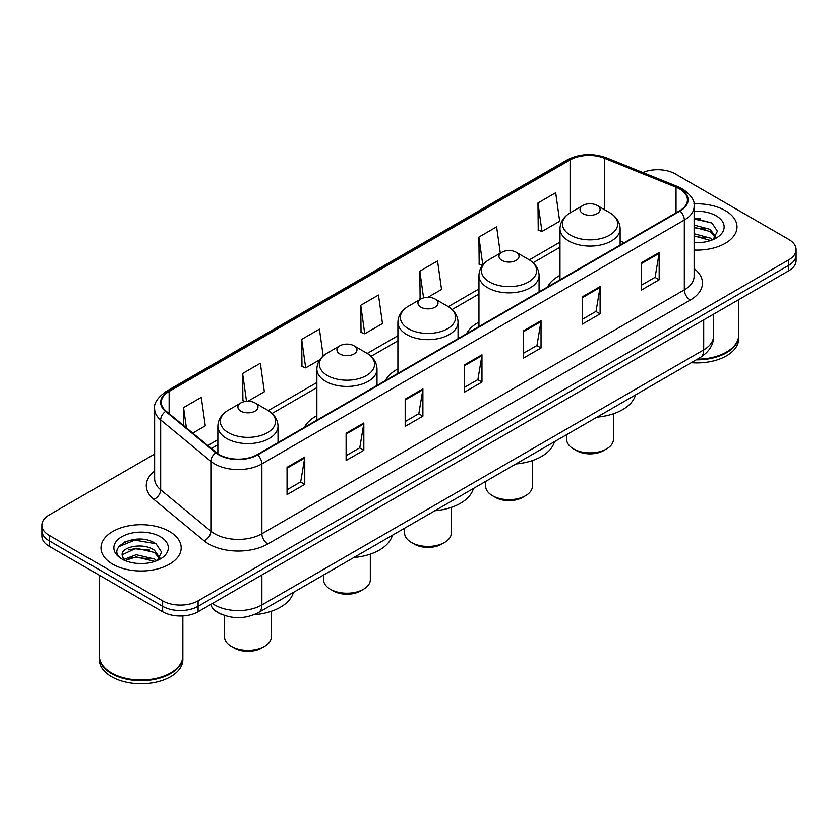 <?xml version="1.0" encoding="UTF-8"?>
<svg xmlns="http://www.w3.org/2000/svg" width="838" height="838" viewBox="0 0 838 838"><rect width="100%" height="100%" fill="white"/><g stroke="black" fill="none" stroke-linecap="round" stroke-linejoin="round"><path stroke-width="1.26" d="M316.869 415.7A44.278 25.559 0 0 0 304.404 427.37M397.903 368.909A44.278 25.559 0 0 0 385.438 380.578M478.948 322.127A44.278 25.559 0 0 0 466.483 333.796M559.983 275.335A44.278 25.559 0 0 0 547.528 287.005M222.143 614.61A25.056 14.466 180 0 1 215.083 610.703L213.941 609.75A16.708 11.177 129.5 0 1 211.029 604.313M144.429 539.567A33.415 19.295 0 0 0 124.872 541.893M700.254 218.666A33.415 19.295 0 0 0 694.115 218.634M154.632 454.091L49.243 514.941A25.056 14.466 0 0 0 41.9 525.175L41.9 536.079A25.056 14.466 0 0 0 49.243 546.313L162.645 611.792A25.056 14.466 0 0 0 198.093 611.792L788.757 270.768A25.056 14.466 0 0 0 796.1 260.534L796.1 255.077A25.056 14.466 0 0 1 788.757 265.311A25.056 14.466 0 0 0 796.1 255.077L796.1 249.63A25.056 14.466 0 0 0 788.757 239.396L675.355 173.916A25.056 14.466 0 0 0 642.819 172.481M41.9 525.175A25.056 14.466 0 0 0 49.243 535.398L162.645 600.877A25.056 14.466 0 0 0 198.093 600.877L198.093 606.335L788.757 265.311L198.093 606.335A25.056 14.466 0 0 1 162.645 606.335A25.056 14.466 0 0 0 198.093 606.335L198.093 611.792M49.243 535.398L49.243 540.856L162.645 606.335L49.243 540.856A25.056 14.466 0 0 1 41.9 530.622A25.056 14.466 0 0 0 49.243 540.856L49.243 546.313M725.268 210.579A40.098 23.15 0 0 0 693.927 203.864A40.098 23.15 0 0 1 725.268 210.579A40.098 23.15 0 0 1 737.011 226.951A40.098 23.15 0 0 0 725.268 210.579M169.444 531.481A40.098 23.15 0 0 0 125.742 526.463A40.098 23.15 0 0 0 100.989 547.853A40.098 23.15 0 0 0 112.732 564.215A40.098 23.15 0 0 0 156.434 569.232A40.098 23.15 0 0 0 181.186 547.853A40.098 23.15 0 0 0 169.444 531.481A40.098 23.15 0 0 0 125.742 526.463A40.098 23.15 0 0 0 100.989 547.853A40.098 23.15 0 0 0 112.732 564.215A40.098 23.15 0 0 0 156.434 569.232A40.098 23.15 0 0 0 181.186 547.853A40.098 23.15 0 0 0 169.444 531.481M679.608 188.927A26.732 15.43 180 0 1 687.432 199.832A26.732 15.43 180 0 1 679.608 210.747L257.161 454.646A26.732 15.43 180 0 1 216.361 452.583L166.154 411.186A26.732 15.43 180 0 1 161.315 402.334A26.732 15.43 180 0 1 169.14 391.419L570.091 159.932A26.732 15.43 180 0 1 604.334 158.204L676.036 187.188A26.732 15.43 180 0 1 679.608 188.927M680.079 188.644A27.403 15.817 0 0 0 676.423 186.874L604.711 157.89A27.403 15.817 0 0 0 569.62 159.66L168.668 391.147A27.403 15.817 0 0 0 165.599 411.406L215.806 452.803A27.403 15.817 0 0 0 257.633 454.919L680.079 211.019A27.403 15.817 0 0 0 680.079 188.644M287.046 467.332L287.046 494.619L304.76 484.385L304.76 457.098L287.046 467.332M287.046 489.769L300.695 481.892L304.697 458.009A6.683 3.855 -120 0 0 304.76 457.098M300.57 481.965L304.76 484.385M346.115 433.236L346.115 460.512L363.828 450.278L363.828 423.001L346.115 433.236M346.115 455.673L359.764 447.796L363.755 423.902A6.683 3.855 -120 0 0 363.828 423.001M359.638 447.859L363.828 450.278M405.183 399.129L405.183 426.406L422.897 416.182L422.897 388.895L405.183 399.129M405.183 421.566L418.822 413.689L422.823 389.806A6.683 3.855 -120 0 0 422.897 388.895M418.707 413.763L422.897 416.182M641.447 262.723L641.447 290L659.171 279.777L659.171 252.489L641.447 262.723M641.447 285.161L655.096 277.284L659.097 253.401A6.683 3.855 -120 0 0 659.171 252.489M654.97 277.347L659.171 279.777M582.379 296.82L582.379 324.107L600.102 313.873L600.102 286.596L582.379 296.82M582.379 319.268L596.028 311.38L600.029 287.497A6.683 3.855 -120 0 0 600.102 286.596M595.912 311.453L600.102 313.873M523.31 330.926L523.31 358.203L541.034 347.98L541.034 320.692L523.31 330.926M523.31 353.364L536.959 345.486L540.96 321.603A6.683 3.855 -120 0 0 541.034 320.692M536.844 345.56L541.034 347.98M464.242 365.022L464.242 392.31L481.965 382.076L481.965 354.799L464.242 365.022M464.242 387.47L477.89 379.593L481.892 355.7A6.683 3.855 -120 0 0 481.965 354.799M477.775 379.656L481.965 382.076M694.115 250.038A40.098 23.15 0 0 0 737.011 226.951A40.098 23.15 0 0 1 694.115 250.038M198.093 600.877L788.757 259.853A25.056 14.466 0 0 0 796.1 249.63M247.901 401.255L264.347 391.755L260.346 363.252L242.622 373.486L242.915 400.606M192.73 433.099L205.279 425.861L201.277 397.359L183.553 407.582L183.553 425.536M427.935 297.312L441.542 289.456L437.551 260.943L419.828 271.177L420.11 298.297M500.307 253.149L496.609 226.847L478.896 237.081L479.179 264.19M537.965 202.974L541.966 231.477L559.679 221.253L555.678 192.74L537.965 202.974L538.247 230.094M323.185 356.003L319.414 329.156L301.69 339.38L301.973 366.499M360.759 305.283L364.76 333.786L382.484 323.552L378.483 295.049L360.759 305.283L361.042 332.393M364.76 333.786L360.759 332.288M421.346 298.757L419.828 298.192M419.828 271.177L423.578 297.899M482.468 265.426L478.896 264.085M478.896 237.081L482.814 264.986M541.966 231.477L537.965 229.979M301.69 339.38L305.692 367.882L319.886 359.691M305.692 367.882L301.69 366.395M245.23 401.465L242.622 400.491M242.622 373.486L246.529 401.308M183.553 407.582L186.403 427.893M697.415 359.167A41.764 24.113 0 0 0 726.441 352.107A41.764 24.113 0 0 0 738.676 335.053L738.676 299.679M697.247 359.261A41.345 23.873 0 0 0 726.148 352.274A41.345 23.873 0 0 0 726.295 352.19M696.242 359.848A41.764 24.113 0 0 0 738.676 335.734A41.764 24.113 0 0 0 738.676 335.389M691.298 362.697A41.764 24.113 0 0 0 738.676 338.803L738.676 335.734M694.115 242.371L698.714 242.643M694.115 233.708L710.268 238.076L712.468 239.857M694.115 235.876L710.666 240.516M694.115 225.045L710.268 229.413L715.683 236.913M694.115 227.213L710.268 231.581L715.264 237.479M694.115 242.591A27.235 15.723 0 0 0 716.165 238.065A27.235 15.723 0 0 0 716.165 215.827A27.235 15.723 0 0 0 694.115 211.302M713.117 239.584L717.38 231.204L711.986 223.076L694.115 218.205M694.115 219.043L711.619 222.824M694.115 227.706L705.586 229.193M694.115 236.368L705.586 237.856M566.666 434.65L566.666 439.374A23.391 13.502 0 0 0 573.517 448.917L576.471 450.624A19.211 11.093 0 0 0 603.643 450.624L606.597 448.917A23.391 13.502 0 0 0 613.447 439.374L613.447 413.773M576.471 450.624L573.517 448.917A23.391 13.502 0 0 0 606.597 448.917M582.965 213.617A10.025 5.782 0 0 0 597.148 213.617A10.025 5.782 0 0 0 597.148 205.425L609.593 212.611A27.623 15.953 0 0 1 609.593 235.174A27.623 15.953 0 0 1 570.521 235.174A27.623 15.953 0 0 1 570.521 212.611C563.723 216.654 560.213 222.018 559.983 228.711A30.074 17.357 0 0 0 568.793 240.988A30.074 17.357 0 0 0 601.569 244.759A30.074 17.357 0 0 0 620.13 228.711C619.91 222.018 616.391 216.654 609.593 212.611L597.148 205.425A10.025 5.782 0 0 0 582.965 205.425A10.025 5.782 0 0 0 582.965 213.617M596.949 417.167A45.943 26.523 0 0 0 635.487 394.928M485.631 481.441L485.631 486.155A23.391 13.502 0 0 0 492.482 495.708L495.436 497.416A19.211 11.093 0 0 0 522.608 497.416L525.562 495.708A23.391 13.502 0 0 0 532.413 486.155L532.413 460.565M495.436 497.416L492.482 495.708A23.391 13.502 0 0 0 525.562 495.708M501.931 260.398A10.025 5.782 0 0 0 516.103 260.398A10.025 5.782 0 0 0 516.103 252.217L528.548 259.403A27.623 15.953 0 0 1 528.548 281.956A27.623 15.953 0 0 1 489.486 281.956A27.623 15.953 0 0 1 489.486 259.403C482.678 263.446 479.168 268.809 478.948 275.503A30.074 17.357 0 0 0 487.758 287.78A30.074 17.357 0 0 0 520.524 291.54A30.074 17.357 0 0 0 539.085 275.503C538.865 268.809 535.356 263.446 528.548 259.403L516.103 252.217A10.025 5.782 0 0 0 501.931 252.217A10.025 5.782 0 0 0 501.931 260.398M515.904 463.959A45.943 26.523 0 0 0 554.442 441.71M404.586 528.233L404.586 532.947A23.391 13.502 0 0 0 411.437 542.5L414.391 544.197A19.211 11.093 0 0 0 441.563 544.197L444.517 542.5A23.391 13.502 0 0 0 451.368 532.947L451.368 507.357M414.391 544.197L411.437 542.5A23.391 13.502 0 0 0 444.517 542.5M420.886 307.19A10.025 5.782 0 0 0 435.069 307.19A10.025 5.782 0 0 0 435.069 299.009L447.513 306.195A27.623 15.953 0 0 1 447.513 328.747A27.623 15.953 0 0 1 408.441 328.747A27.623 15.953 0 0 1 408.441 306.195C401.643 310.228 398.123 315.601 397.903 322.295A30.074 17.357 0 0 0 406.713 334.572A30.074 17.357 0 0 0 439.489 338.332A30.074 17.357 0 0 0 458.051 322.295C457.831 315.601 454.311 310.228 447.513 306.195L435.069 299.009A10.025 5.782 0 0 0 420.886 299.009A10.025 5.782 0 0 0 420.886 307.19M434.87 510.751A45.943 26.523 0 0 0 473.407 488.502M323.552 575.015L323.552 579.739A23.391 13.502 0 0 0 330.402 589.282L333.356 590.989A19.211 11.093 0 0 0 360.529 590.989L363.472 589.282A23.391 13.502 0 0 0 370.323 579.739L370.323 554.138M333.356 590.989L330.402 589.282A23.391 13.502 0 0 0 363.472 589.282M339.851 353.971A10.025 5.782 0 0 0 354.024 353.971A10.025 5.782 0 0 0 354.024 345.79L366.468 352.976A27.623 15.953 0 0 1 366.468 375.529A27.623 15.953 0 0 1 327.407 375.529A27.623 15.953 0 0 1 327.407 352.976C320.598 357.019 317.089 362.383 316.869 369.076A30.074 17.357 0 0 0 325.678 381.353A30.074 17.357 0 0 0 358.444 385.124A30.074 17.357 0 0 0 377.006 369.076C376.786 362.383 373.277 357.019 366.468 352.976L354.024 345.79A10.025 5.782 0 0 0 339.851 345.79A10.025 5.782 0 0 0 339.851 353.971M353.825 557.532A45.943 26.523 0 0 0 392.362 535.283M224.553 615.511L224.553 636.89A23.391 13.502 0 0 0 231.403 646.444L234.357 648.141A19.211 11.093 0 0 0 261.529 648.141L264.483 646.444A23.391 13.502 0 0 0 271.334 636.89L271.334 611.3M234.357 648.141L231.403 646.444A23.391 13.502 0 0 0 264.483 646.444M240.852 411.133A10.025 5.782 0 0 0 255.035 411.133A10.025 5.782 0 0 0 255.035 402.942L267.479 410.128A27.623 15.953 0 0 0 267.479 410.128A27.623 15.953 0 0 1 267.479 432.691A27.623 15.953 0 0 1 228.407 432.691A27.623 15.953 0 0 1 228.407 410.138C221.609 414.171 218.09 419.545 217.87 426.238A30.074 17.357 0 0 0 226.679 438.515A30.074 17.357 0 0 0 259.445 442.275A30.074 17.357 0 0 0 278.017 426.238C277.787 419.545 274.277 414.171 267.479 410.138L255.035 402.942A10.025 5.782 0 0 0 240.852 402.942A10.025 5.782 0 0 0 240.852 411.133M253.998 614.757A45.943 26.523 0 0 0 293.363 592.445M170.47 673.092A41.345 23.873 0 0 1 170.324 673.176A41.345 23.873 0 0 1 111.852 673.176L111.559 673.008A41.764 24.113 0 0 0 170.627 673.008A41.764 24.113 0 0 0 182.852 655.955L182.852 615.951M99.324 656.29A41.764 24.113 0 0 0 99.324 656.636A41.764 24.113 0 0 0 111.559 673.689A41.764 24.113 0 0 0 157.073 678.916A41.764 24.113 0 0 0 182.852 656.636A41.764 24.113 0 0 0 182.852 656.29M99.324 656.636L99.324 659.705A41.764 24.113 0 0 0 111.559 676.758A41.764 24.113 0 0 0 157.073 681.985A41.764 24.113 0 0 0 182.852 659.705L182.852 656.636M136.531 563.356L142.889 563.534M124.034 559.355L136.206 554.714L154.443 558.977L156.654 560.758M125.155 560.517L136.206 556.882L154.841 561.418M124.234 560.203L122.275 555.625A18.886 10.904 0 0 0 125.323 560.674M159.869 557.815L154.443 550.315C143.109 541.861 119.782 547.078 122.275 555.625L122.201 554.787M122.327 555.887L122.851 554.484L136.206 548.22L154.443 552.483L159.44 558.37M157.293 560.486L161.566 552.106L156.161 543.977C137.055 530.234 103.095 548.335 122.704 559.438L123.678 560.035M160.351 536.729A27.235 15.723 0 0 0 121.835 536.729A27.235 15.723 0 0 0 121.835 558.967A27.235 15.723 0 0 0 160.351 558.967A27.235 15.723 0 0 0 160.351 536.729M99.324 575.224L99.324 655.955A41.764 24.113 0 0 0 111.559 673.008L111.852 673.176M118.724 546.711L134.719 540.143L155.795 543.726M128.717 549.896L134.719 548.806L149.761 550.095M128.717 558.558L134.719 557.469L149.761 558.757M212.381 603.538A33.415 19.295 0 0 0 214.633 604.973A33.415 19.295 0 0 0 261.885 604.973L703.7 349.886A33.415 19.295 0 0 0 713.494 336.248C713.735 344.533 709.315 351.635 700.243 357.533L258.418 612.62A16.708 9.647 60 0 0 261.885 604.973L261.885 574.962M703.7 319.875L703.7 349.886A16.708 9.647 60 0 1 700.243 357.533M788.757 270.768L788.757 259.853M162.645 611.792L162.645 600.877M694.115 268.579A41.764 24.113 180 0 1 690.24 300.098L267.793 543.998A8.349 4.819 60 0 1 261.885 533.764L684.332 289.864A33.415 19.295 0 0 0 694.115 276.226L694.115 206.378A33.415 19.295 180 0 1 684.332 220.027A8.349 4.819 -120 0 0 680.079 211.019M267.793 543.998A41.764 24.113 180 0 1 208.725 543.998A41.764 24.113 180 0 1 204.043 540.772L153.836 499.375A41.764 24.113 180 0 1 154.632 471.071M214.633 533.764A33.415 19.295 0 0 0 261.885 533.764L261.885 463.917A33.415 19.295 180 0 1 210.883 461.35L160.676 419.943A33.415 19.295 180 0 1 154.632 408.881L154.632 478.728A33.415 19.295 0 0 0 160.676 489.79L210.883 531.187A33.415 19.295 0 0 0 214.633 533.764M694.115 206.378C695.226 201.162 691.392 195.338 682.603 188.917L678.204 186.79A8.349 3.907 112 0 0 676.423 186.874M678.204 186.79L606.503 157.795C592.665 152.904 579.529 153.616 567.096 159.932A8.349 4.819 60 0 1 569.62 159.66M168.668 391.147A8.349 4.819 -120 0 0 166.144 391.419C157.481 397.652 153.637 403.476 154.632 408.881M165.599 411.406A8.349 5.583 129.5 0 0 160.676 419.943L160.676 489.79A8.349 5.583 -50.5 0 1 153.836 499.375M606.503 157.795A8.349 3.907 112 0 0 604.711 157.89M215.806 452.803A8.349 5.583 129.5 0 0 210.883 461.35L210.883 531.187A8.349 5.583 -50.5 0 1 204.043 540.772M257.633 454.919A8.349 4.819 60 0 1 261.885 463.917L684.332 220.027L684.332 289.864A8.349 4.819 60 0 0 690.24 300.098M169.14 391.419L169.14 413.658M676.036 187.188L676.036 212.81M604.334 158.204L604.334 209.573M624.31 242.674L620.13 240.988M570.091 159.932L570.091 212.862M559.983 242.161L529.323 259.864M478.948 288.953L448.288 306.656M397.903 335.734L367.243 353.437M316.869 382.526L268.244 410.599M217.87 439.678L207.772 445.512M464.242 365.892L481.892 355.7M523.31 331.785L540.96 321.603M582.379 297.689L600.029 287.497M641.447 263.582L659.097 253.401M405.183 399.998L422.823 389.806M346.115 434.094L363.755 423.902M287.046 468.201L304.697 458.009M258.418 612.62C244.979 619.376 231.529 619.376 218.09 612.62L213.941 609.75M713.494 336.248L713.494 314.229M567.096 159.932L166.144 391.419M559.983 247.241L533.136 262.744M478.948 294.033L452.091 309.536M397.903 340.825L371.056 356.328M316.869 387.606L272.057 413.48M217.87 444.769L211.406 448.498M620.13 245.084L620.13 228.711M559.983 279.808L559.983 228.711M582.965 205.425L570.521 212.611M539.085 291.875L539.085 275.503M478.948 326.6L478.948 275.503M501.931 252.217L489.486 259.403M458.051 338.657L458.051 322.295M397.903 373.381L397.903 322.295M420.886 299.009L408.441 306.195M377.006 385.449L377.006 369.076M316.869 420.173L316.869 369.076M339.851 345.79L327.407 352.976M278.017 442.6L278.017 426.238M217.87 453.714L217.87 426.238M240.852 402.942L228.407 410.138"/></g></svg>
